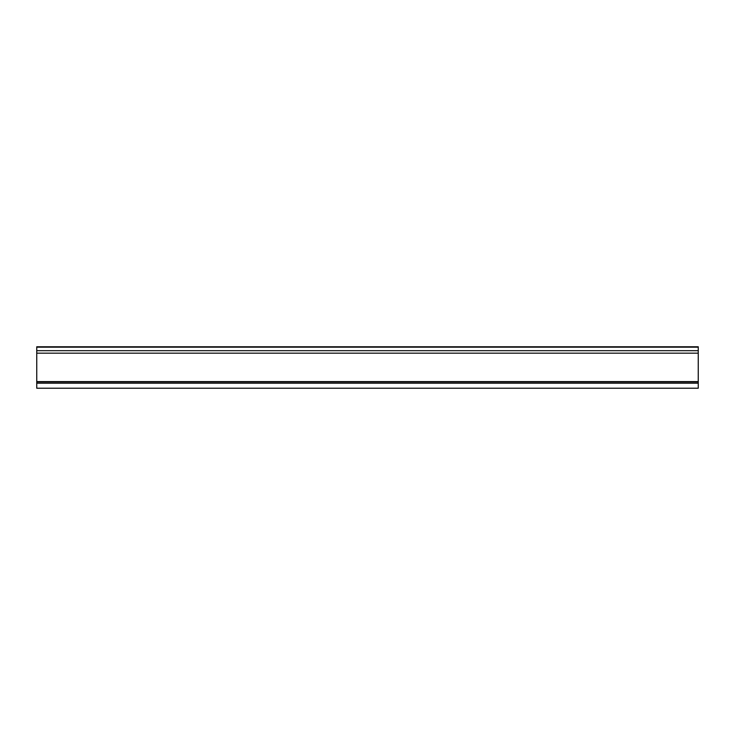 <?xml version="1.0" encoding="UTF-8"?>
<svg xmlns="http://www.w3.org/2000/svg" width="735" height="735" viewBox="0 0 735 735"><rect width="100%" height="100%" fill="white"/><g stroke="black" fill="none" stroke-linecap="round" stroke-linejoin="round"><path stroke-width="1.1" d="M698.25 381.612L36.75 381.612L36.75 388.227L698.25 388.227L698.25 346.773L36.75 346.773L698.25 346.773M36.75 381.612L36.75 353.167L698.25 353.167M36.75 353.167L36.75 350.678L698.25 350.678M36.75 350.678L36.75 346.773M36.75 383.211L698.25 383.211M36.75 381.943L698.25 381.943M36.75 347.168L698.25 347.168"/></g></svg>
